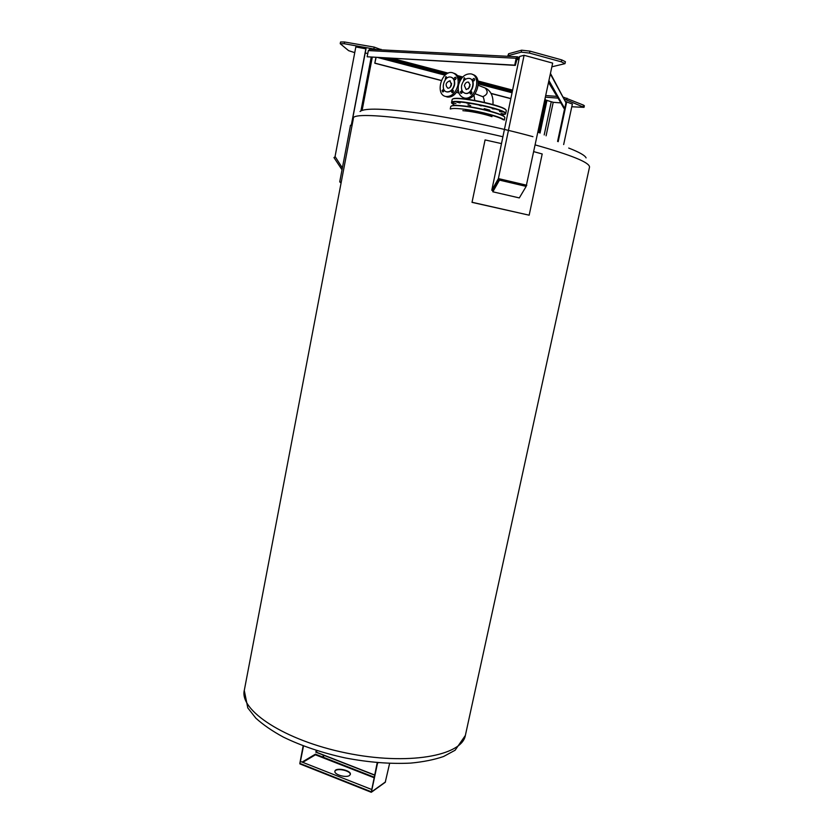 <?xml version="1.0" encoding="UTF-8"?>
<svg xmlns="http://www.w3.org/2000/svg" width="834" height="834" viewBox="0 0 834 834"><rect width="100%" height="100%" fill="white"/><g stroke="black" fill="none" stroke-linecap="round" stroke-linejoin="round"><path stroke-width="1.25" d="M503.976 119.95C502.162 117.281 481.458 111.558 465.737 109.442C457.543 108.337 452.497 108.18 450.6 108.983M465.799 109.786C480.311 111.756 499.545 116.885 503.058 119.679M450.245 108.941L450.767 106.471C451.809 105.282 457.001 105.303 466.321 106.523C483.188 108.764 505.143 115.113 504.831 117.563L504.351 120.065M478.278 112.34L480.728 112.84M465.653 110.067L466.352 110.067M504.57 117.094C504.205 114.571 482.844 108.462 466.508 106.293C457.699 105.126 452.601 105.063 451.215 106.095M450.11 87.351L451.601 83.244M456.083 77.948L455.489 79.553M456.073 78.542L454.738 79.783C453.769 78.657 454.009 77.791 455.458 77.176L456.073 78.542M446.607 77.333L446.034 78.886M445.888 76.53L445.981 76.54C446.941 77.656 446.701 78.521 445.273 79.136L445.888 76.53M444.032 90.155L443.479 91.719M442.103 90.604L443.396 89.384L442.718 91.969L442.103 90.604M453.477 90.854L452.904 92.47M452.236 92.72L452.153 92.71C451.173 91.594 451.402 90.729 452.841 90.103L452.236 92.72M451.559 77.374C454.113 78.563 455.103 81.106 454.53 84.995C453.154 89.78 450.673 92.105 447.107 91.969L446.367 91.74M454.249 84.891C452.872 89.676 450.402 92.001 446.836 91.865C439.904 90.864 444.074 75.352 450.819 77.135C453.686 78.104 454.832 80.69 454.249 84.891M457.929 85.245C455.698 92.97 451.715 96.723 445.961 96.515C434.712 94.93 441.457 69.795 452.403 72.694C457.022 74.278 458.867 78.469 457.929 85.245M458.168 89.363C455.385 94.92 451.778 97.474 447.347 97.025L445.69 96.452M454.05 73.309C457.334 74.362 459.19 77.166 459.617 81.69M451.517 84.693C450.829 87.101 449.589 88.268 447.785 88.195C445.033 85.037 445.7 82.566 449.787 80.804L451.517 84.693M468.458 88.821L470.084 84.442M462.317 91.521L461.713 93.168M460.347 92.001L461.682 90.77C462.661 91.886 462.432 92.762 460.973 93.387L460.347 92.001M472.013 92.24L471.387 93.94M470.741 94.159L470.657 94.148C469.657 93.012 469.896 92.136 471.377 91.511L470.741 94.159M474.682 79.167L474.046 80.856M474.671 79.803L473.305 81.054C472.315 79.908 472.565 79.032 474.046 78.417L474.671 79.803M464.955 78.532L464.34 80.168M464.225 77.75L464.319 77.77C465.299 78.896 465.049 79.772 463.589 80.387L464.225 77.75M470.074 78.615C476.558 80.502 471.981 95.118 465.466 93.387L464.694 93.147M461.619 85.422C463.037 80.544 465.601 78.188 469.302 78.375C476.339 79.491 472.023 95.055 465.195 93.283C462.224 92.303 461.035 89.686 461.619 85.422M458.471 85.287C460.764 77.364 464.913 73.569 470.929 73.882C482.271 75.727 475.297 100.82 464.288 97.995C459.461 96.431 457.522 92.188 458.471 85.287M472.628 74.507C483.616 76.864 476.464 101.321 465.664 98.516L463.954 97.922M464.392 85.621C465.101 83.171 466.383 81.993 468.239 82.086C471.043 85.308 470.355 87.799 466.175 89.572L464.392 85.621M505.988 110.192C505.529 105.647 454.822 95.201 452.622 99.204M451.517 102.592L452.164 99.58C453.008 95.066 506.926 106.137 506.248 110.693L506.248 110.932M505.143 114.3L505.665 113.747C508.042 109.39 450.694 97.609 451.517 102.634L451.778 103.312M454.718 105.376L451.736 103.166C449.265 97.641 509.355 109.973 505.258 114.154L501.641 115.04M489.881 110.182L484.2 108.649L489.881 110.182M470.71 105.647L467.937 104.896L470.71 105.647M469.375 103.75L466.592 102.999L469.375 103.75M460.118 102.926L456.844 102.175L460.118 102.926M455.937 103.624L452.633 102.978L455.937 103.624M455.239 105.365L457.063 105.386M501.015 113.476L504.33 114.102L501.015 113.476M499.524 111.537L502.516 111.996L499.524 111.537M492.279 108.764L494.593 109.004L492.279 108.764M481.208 105.897L479.227 105.251L481.208 105.897M533.906 151.684L542.194 153.967L529.163 215.193L472.013 202.36L485.075 139.924L472.013 202.36M501.484 143.604L485.075 139.924M529.163 215.193L472.232 202.297M352.031 125.569L350.509 125.246L339.719 181.895L341.096 182.927M341.231 182.208L339.719 181.895M559.604 100.737L548.564 82.472M548.96 80.585L564.712 108.503L565.963 102.686L550.471 73.444M564.712 108.503L563.93 108.368L548.741 81.617M507.989 56.326L508.24 55.649L521.24 52.146L529.527 53.095L561.324 61.831L564.983 63.645L551.879 66.814M369.837 49.3L368.336 50.572L367.158 56.775L514.734 65.156L516.163 58.276L517.56 56.816L519.374 57.598M518.915 59.787L517.361 59.37M492.831 191.799L499.462 180.113L526.171 186.389L519.311 197.919L492.831 191.799L492.706 190.35L491.779 190.277L519.603 56.472L524.096 55.294L552.661 63.113L526.16 186.326M518.988 59.454L516.559 59.329M517.299 57.786L519.175 58.557M516.767 58.359L517.278 58.672L516.684 58.755M517.424 57.786L515.297 65.396L514.734 65.156M367.158 56.775L515.297 65.396M354.752 52.636L348.622 50.666L340.22 43.712L344.265 43.733L377.468 49.665M342.378 167.936L335.07 156.5L355.826 46.944L365.97 48.852M365.209 53.011L367.784 53.491M512.608 90.103L477.997 80.992M462.745 76.978L457.48 75.592M448.192 73.142L392.105 58.38M387.82 58.14L447.034 73.715M458.2 76.645L462.109 77.677M478.163 81.899L512.441 90.916M545.134 98.662L545.259 99.548M375.915 57.463L374.8 63.228L441.332 80.564M491.132 93.544L510.825 98.673M374.8 63.228L376.113 57.473M510.856 98.548L491.059 93.387M441.384 80.45L375.029 63.155M545.446 97.161L557.477 98.078M545.3 101.612L544.571 101.321M564.378 99.1L584.009 107.346L571.79 106.762M538.743 132.523L545.624 100.049L553.213 102.301L560.834 102.905M566.203 101.79L572.374 104.031L563.659 144.563M342.023 169.792L333.965 157.584L335.195 156.688M365.876 48.685L351.25 125.402M372.287 57.254L362.123 110.338M381.68 49.873L374.226 47.111L344.588 42.002L340.543 42.002L340.22 43.702M526.171 186.389L525.941 185.065L499.253 178.789L499.462 180.113M492.706 190.35L499.253 178.789M491.779 190.277L498.398 178.58L526.796 185.263M524.096 55.294L498.398 178.58M564.983 63.645L565.4 61.706L561.73 59.892L529.944 51.135L521.646 50.186L508.625 53.741L507.791 55.941M566.745 101.696L558.175 141.676M584.009 107.346L584.363 105.762L583.446 105.094L563.315 97.14M556.486 96.358L545.79 95.556M323.185 755.844L323.634 756.532L323.185 755.844M323.092 755.812L323.571 756.584L323.133 755.792M374.8 775.047L316.013 752.059L317.222 750.704M377.635 762.641L371.391 792.091M385.235 782.302L389.624 763.381M371.776 791.946L385.172 782.344M350.29 774.557C350.937 770.606 335.852 767.541 334.893 771.429M374.237 777.778L315.419 754.812L315.45 754.197M315.857 752.185L316.222 750.381M303.503 745.95L300.417 761.432M299.854 763.277L303.159 745.825M349.498 775.495C346.079 778.143 333.777 774.525 334.924 771.231C335.466 767.03 351.583 770.335 350.343 774.4L349.498 775.495M315.794 752.153L374.768 775.213M371.787 789.527L300.24 761.359L371.849 789.558M300.24 761.359L299.906 763.913L370.786 791.998M371.516 791.883L371.672 789.683M371.766 789.61L377.229 762.61M491.987 116.645C485.367 114.404 477.653 112.621 468.833 111.297L462.839 110.661M482.021 96.41L482.74 96.681C487.64 94.659 488.443 91.771 485.159 88.018L478.236 85.287M502.912 136.766C428.363 119.106 350.634 110.453 353.366 118.595L244.352 690.083C238.972 710.161 284.488 740.446 346.068 752.966C407.607 765.716 461.89 755.917 465.362 735.452L465.445 735.088M589.502 167.175L589.523 167.071C589.669 162.536 571.603 155.166 535.334 144.949M586.083 157.897C585.072 155.468 579.276 152.184 568.705 148.056M532.947 136.682C499.702 127.519 455.197 118.272 420.399 113.32C384.453 108.462 364.333 107.857 360.059 111.506M565.963 102.686L550.357 73.986M516.163 58.276L368.336 50.572M382.921 57.859L445.971 74.424M458.752 77.781L461.463 78.49M478.268 82.91L512.253 91.834M512.055 92.762L478.299 83.911M460.879 79.334L459.138 78.876M445.054 75.185L377.958 57.577M371.203 57.192L360.934 110.849M361.998 110.38L372.173 57.244M365.98 48.768L351.364 125.434L366.011 48.81M344.265 43.733L344.588 42.002M374.226 47.111L373.893 48.841M380.898 49.831L381.002 49.269M529.527 53.095L529.944 51.135M521.646 50.186L521.24 52.146M508.24 55.649L508.625 53.741M561.73 59.892L561.324 61.831M546.093 135.796L553.213 102.301M557.883 141.53L566.422 101.665M551.222 101.884L544.195 134.931M540.025 133.075L546.979 100.288M545.936 100.07L539.035 132.648M583.446 105.094L583.102 106.689M566.609 99.819L566.964 98.193M371.985 791.57L385.506 781.885M302.283 761.974L315.158 754.322M315.398 754.144L374.341 777.236M299.833 763.391L371.234 791.758M315.419 754.812L302.94 762.234M378.302 762.703L377.677 763.12M445.961 96.515L447.347 97.025M449.787 80.804L450.37 81.023M464.288 97.995L465.664 98.516M468.239 82.086L468.864 82.326M484.46 102.353C483.981 98.777 483.407 96.89 482.74 96.681L475.088 93.731M458.971 93.168L456.552 92.24M473.962 95.118L474.754 100.372M492.957 104.542C493.457 96.64 491.101 91.229 485.878 88.3M506.259 110.891L505.665 113.747M244.279 690.458L247.792 707.91L255.84 718.168C263.158 724.798 272.343 731.116 283.383 737.11C301.501 745.93 322.164 752.883 345.37 757.96C368.711 762.391 390.479 764.111 410.662 763.1C423.213 761.922 434.191 759.732 443.584 756.501L455.114 750.235L465.362 735.452L589.523 167.071M369.702 49.269L517.299 56.795M564.639 108.493L557.592 141.384M299.906 763.913L371.276 792.29"/></g></svg>
